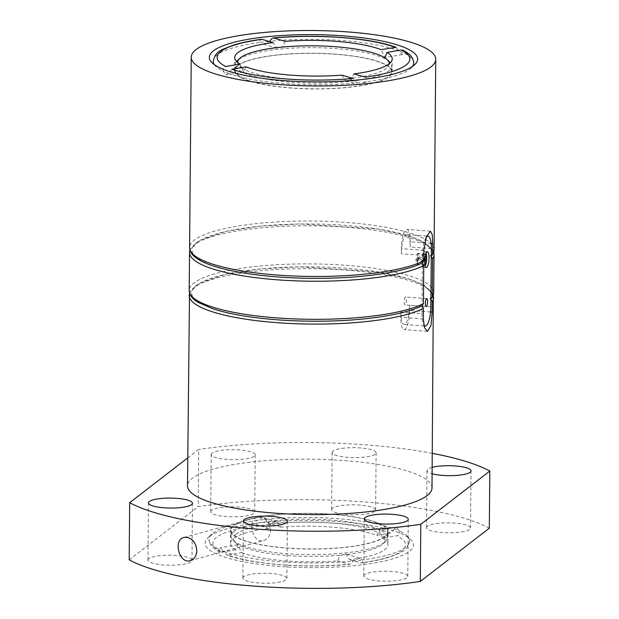 <?xml version="1.0" encoding="UTF-8"?>
<svg xmlns="http://www.w3.org/2000/svg" width="619" height="619" viewBox="0 0 619 619"><rect width="100%" height="100%" fill="white"/><g stroke="black" fill="none" stroke-linecap="round" stroke-linejoin="round"><path stroke-width="0.46" stroke-dasharray="3.1 2.32" d="M426.476 258.672L425.361 253.96L424.92 254.301L426.034 259.013L423.551 259.949L423.535 261.497L426.019 260.553L425.268 264.762M426.158 252.97A7.923 2.143 94.2 0 0 425.083 251.585A7.923 2.143 94.2 0 0 424.564 251.771A7.923 2.143 94.2 0 0 422.305 260.266A7.923 2.143 94.2 0 0 423.914 267.385A7.923 2.143 94.2 0 0 424.116 267.362A7.923 2.143 94.2 0 0 425.183 266.17M426.004 237.742A15.846 4.279 94.2 0 0 422.491 255.353L401.36 253.79L401.406 248.645A15.846 4.279 94.2 0 1 407 229.432A15.846 4.279 94.2 0 1 410.25 241.82L410.204 246.966A15.846 4.279 94.2 0 0 406.954 234.578A15.846 4.279 94.2 0 0 401.36 253.79M422.491 255.353L422.421 262.851L421.407 262.998A119.807 27.151 0.5 0 1 221.741 268.282A119.807 27.151 0.5 0 1 278.14 224.782A119.807 27.151 0.5 0 1 430.259 256.173L431.265 256.475M430.894 298.884L429.88 299.031A119.807 27.151 0.5 0 0 277.769 267.648A119.807 27.151 0.5 0 0 221.362 311.148A119.807 27.151 0.5 0 0 421.036 305.856L422.042 306.157L421.98 313.647L400.849 312.084L400.803 317.222A15.846 4.279 94.2 0 0 404.06 329.61A15.846 4.279 94.2 0 0 409.654 310.405L409.701 305.26L430.824 306.823M431.335 248.529L410.204 246.966M400.849 312.084A15.846 4.279 94.2 0 0 404.099 324.472A15.846 4.279 94.2 0 0 409.701 305.26M432 487.942A122.253 27.708 0.5 0 0 327.111 459.592A122.253 27.708 0.5 0 0 192.362 478.162A122.253 27.708 0.5 0 0 187.503 485.807M431.273 256.018L430.259 256.173M421.036 305.856L422.05 305.709L422.421 263.299L421.407 262.998M429.88 299.031L430.894 299.341M268.754 41.341A100.247 22.717 0.5 0 0 260.545 42.309L263.145 44.181L270.008 41.21A100.247 22.717 0.5 0 1 398.597 50.758L402.195 54.565L403.797 52.948A100.247 22.717 0.5 0 0 398.597 50.758L396.083 47.33M365.032 77.112C366.804 77.87 367.253 79.425 366.371 81.785L359.654 84.803L356.9 82.884A100.247 22.717 0.5 0 0 366.371 81.785A100.247 22.717 0.5 0 0 410.9 68.183A100.247 22.717 0.5 0 0 412.486 66.395M280.995 527.133L269.528 523.806L265.837 519.38L263.09 517.461L256.374 520.478A100.247 22.717 -179.5 0 1 265.837 519.38A100.247 22.717 0.5 0 1 394.427 528.928L390.635 533.013L376.809 535.42A78.729 17.843 0.5 0 0 280.995 527.133L276.91 521.469L271.401 522.769L268.824 528.378A78.729 17.843 0.5 0 0 233.657 538.414A78.729 17.843 0.5 0 0 230.523 543.335A78.729 17.843 0.5 0 0 235.769 549.819L237.719 544.705L241.696 552.628L227.869 555.034A96.332 21.835 0.5 0 0 348.977 564.249C350.331 564.389 351.584 563.321 352.729 561.054L359.593 558.083L362.192 559.955A100.247 22.717 0.5 0 0 409.523 541.091A100.247 22.717 0.5 0 0 406.822 535.775A100.247 22.717 0.5 0 0 399.619 531.117L396.222 527.28L394.427 528.928A100.247 22.717 -179.5 0 1 399.619 531.117C399.99 533.57 399.116 535.11 397.011 535.745L382.735 538.228A78.729 17.843 0.5 0 1 387.981 544.712L388.09 531.853A78.729 17.843 0.5 0 0 320.541 513.592A78.729 17.843 0.5 0 0 233.765 525.554A78.729 17.843 0.5 0 0 230.639 530.475A78.729 17.843 0.5 0 0 309.206 549.007A78.729 17.843 0.5 0 0 388.09 531.853M268.824 528.378L257.713 525.152C255.933 524.386 255.492 522.831 256.374 520.478A100.247 22.717 0.5 0 0 211.837 534.081A100.247 22.717 0.5 0 0 209.044 539.342A100.247 22.717 0.5 0 0 218.948 549.316L220.542 547.691L224.14 551.506A100.247 22.717 -179.5 0 1 218.948 549.316L219.977 552.086L221.494 552.303L235.769 549.819M237.781 65.49A78.729 17.843 0.5 0 0 234.647 70.411A78.729 17.843 0.5 0 0 313.222 88.943A78.729 17.843 0.5 0 0 392.106 71.781A78.729 17.843 0.5 0 0 324.557 53.528A78.729 17.843 0.5 0 0 237.781 65.49M285.235 41.349L282.419 46.882L276.825 48.158L273.064 42.587M402.203 54.573L385.018 57.559L381.049 49.636M341.742 75.123L345.828 80.795L351.337 79.495L353.913 73.885M240.01 64.036L243.553 72.028L245.936 66.844M261.953 39.361C260.173 39.283 259.701 40.266 260.545 42.309A100.247 22.717 0.5 0 0 217.199 54.905A100.247 22.717 0.5 0 0 213.215 61.173M214.367 64.67A100.247 22.717 0.5 0 0 215.923 66.481A100.247 22.717 0.5 0 0 223.119 71.146C222.747 68.694 223.621 67.154 225.734 66.512M413.701 62.921A100.247 22.717 0.5 0 0 403.797 52.948L402.768 50.178M232.11 69.243L228.318 73.336A100.247 22.717 0.5 0 0 356.9 82.884L353.217 78.458M241.696 552.628A78.729 17.843 0.5 0 0 337.502 560.915L340.318 555.382L345.92 554.106L349.681 559.669A78.729 17.843 0.5 0 0 387.981 544.712M376.809 535.42L379.184 530.235L382.735 538.228M337.502 560.915L349.596 564.304C306.962 568.559 251.771 564.466 226.655 554.934L224.14 551.506A100.247 22.717 0.5 0 0 352.729 561.054A100.247 22.717 -179.5 0 0 362.192 559.955C363.036 561.998 362.572 562.981 360.792 562.895L349.681 559.669M409.523 541.091C406.845 552.372 400.307 552.326 390.21 556.852C382.426 559.375 372.847 561.402 361.45 562.95L360.792 562.895A96.332 21.835 0.5 0 0 397.011 535.745M226.655 554.926L227.869 555.034M238.253 65.521A78.242 17.734 0.5 0 0 235.143 70.411A78.242 17.734 0.5 0 0 313.222 88.827A78.242 17.734 0.5 0 0 391.618 71.781A78.242 17.734 0.5 0 0 324.488 53.636A78.242 17.734 0.5 0 0 238.253 65.521M489.32 528.208A195.604 44.336 0.5 0 0 198.204 506.605L198.707 449.456L187.743 457.905M432.302 453.332A195.604 44.336 0.5 0 0 198.707 449.456M209.237 536.603A104.162 23.607 0.5 0 0 208.007 537.648A104.162 23.607 0.5 0 0 309.043 567.631A104.162 23.607 0.5 0 0 410.59 539.412A104.162 23.607 0.5 0 0 403.116 534.568A104.162 23.607 0.5 0 0 300.656 520.424A104.162 23.607 0.5 0 0 209.237 536.603M243.747 576.684A22.005 4.991 0.5 0 0 242.872 578.053A22.005 4.991 0.5 0 0 264.831 583.237A22.005 4.991 0.5 0 0 286.883 578.44A22.005 4.991 0.5 0 0 268.004 573.333A22.005 4.991 0.5 0 0 243.747 576.684M129.178 559.847L198.204 506.605M211.59 510.257A22.005 4.991 0.5 0 0 210.715 511.627A22.005 4.991 0.5 0 0 232.682 516.811A22.005 4.991 0.5 0 0 254.726 512.014A22.005 4.991 0.5 0 0 235.847 506.907A22.005 4.991 0.5 0 0 211.59 510.257M332.496 508.238A22.005 4.991 0.5 0 0 331.622 509.607A22.005 4.991 0.5 0 0 353.581 514.791A22.005 4.991 0.5 0 0 375.625 509.994A22.005 4.991 0.5 0 0 356.745 504.895A22.005 4.991 0.5 0 0 332.496 508.238M427.404 526.266A22.005 4.991 0.5 0 0 426.53 527.643A22.005 4.991 0.5 0 0 448.489 532.82A22.005 4.991 0.5 0 0 470.541 528.022A22.005 4.991 0.5 0 0 451.653 522.923A22.005 4.991 0.5 0 0 427.404 526.266M148.839 558.648A22.005 4.991 0.5 0 0 147.964 560.025A22.005 4.991 0.5 0 0 169.923 565.209A22.005 4.991 0.5 0 0 191.975 560.412A22.005 4.991 0.5 0 0 173.096 555.305A22.005 4.991 0.5 0 0 148.839 558.648M364.653 574.664A22.005 4.991 0.5 0 0 363.779 576.034A22.005 4.991 0.5 0 0 385.738 581.218A22.005 4.991 0.5 0 0 407.782 576.421A22.005 4.991 0.5 0 0 388.902 571.322A22.005 4.991 0.5 0 0 364.653 574.664M212.093 453.1A22.005 4.991 0.5 0 0 211.218 454.478A22.005 4.991 0.5 0 0 233.177 459.654A22.005 4.991 0.5 0 0 255.221 454.864A22.005 4.991 0.5 0 0 236.342 449.758A22.005 4.991 0.5 0 0 212.093 453.1M332.991 451.081A22.005 4.991 0.5 0 0 332.117 452.458A22.005 4.991 0.5 0 0 354.076 457.642A22.005 4.991 0.5 0 0 376.128 452.845A22.005 4.991 0.5 0 0 357.248 447.738A22.005 4.991 0.5 0 0 332.991 451.081M432.178 467.337A22.005 4.991 0.5 0 0 427.899 469.109A22.005 4.991 0.5 0 0 427.025 470.486A22.005 4.991 0.5 0 0 432.124 473.728M384.492 536.743A78.242 17.734 -179.5 0 1 298.25 548.627A78.242 17.734 -179.5 0 1 231.127 530.483A78.242 17.734 -179.5 0 1 234.237 525.593A78.242 17.734 -179.5 0 1 320.472 513.7A78.242 17.734 -179.5 0 1 387.602 531.853A78.242 17.734 -179.5 0 1 384.492 536.743M228.318 73.336L226.523 74.984L223.119 71.146A100.247 22.717 0.5 0 0 228.318 73.336M270.526 530.506C269.064 521.268 264.708 516.857 257.465 517.283C246.981 519.372 252.482 544.341 263.826 540.441C267.942 539.041 270.178 535.729 270.526 530.506M421.98 313.647A15.846 4.279 94.2 0 0 423.798 324.913M405.375 297.097A3.962 1.068 94.2 0 0 404.246 301.345A3.962 1.068 94.2 0 0 405.05 304.904A3.962 1.068 94.2 0 0 406.404 301.035A3.962 1.068 94.2 0 0 405.631 297.004A3.962 1.068 94.2 0 0 405.375 297.097M424.827 265.102L417.183 264.53L417.624 264.189L417.67 259.562L418.993 258.541L419.009 256.993L417.678 258.022L417.724 253.388L417.283 253.728L417.237 258.363L415.914 259.384L415.898 260.924L417.229 259.903L417.183 264.53M424.657 260.452L417.229 259.903M424.928 264.731L417.624 264.189M424.673 260.081L417.67 259.562M425.934 259.052L418.993 258.541M426.646 257.566L419.009 256.993M425.965 258.634L417.678 258.022M425.361 253.96L417.724 253.388M424.92 254.301L417.283 253.728M426.034 259.013L417.237 258.363M423.551 259.949L415.914 259.384M423.535 261.497L415.898 260.924M234.183 531.311A78.242 17.734 0.5 0 0 231.073 536.201A78.242 17.734 0.5 0 0 233.185 540.341A78.242 17.734 0.5 0 0 309.16 554.616A78.242 17.734 0.5 0 0 385.366 541.671A78.242 17.734 0.5 0 0 387.548 537.563A78.242 17.734 0.5 0 0 320.425 519.418A78.242 17.734 0.5 0 0 234.183 531.311M236.512 533.864A75.797 17.177 0.5 0 0 235.545 542.615A75.797 17.177 0.5 0 0 309.144 556.442A75.797 17.177 0.5 0 0 382.968 543.9A75.797 17.177 0.5 0 0 328.774 522.823A75.797 17.177 0.5 0 0 236.512 533.864M389.552 61.915A78.242 17.734 0.5 0 0 315.388 47.671A78.242 17.734 0.5 0 0 238.3 59.811A78.242 17.734 0.5 0 0 237.371 60.592M236.582 61.413A78.242 17.734 0.5 0 0 235.189 64.701A78.242 17.734 0.5 0 0 313.276 83.116A78.242 17.734 0.5 0 0 391.665 66.063A78.242 17.734 0.5 0 0 390.334 62.759M237.657 62.403A75.797 17.177 0.5 0 0 240.211 66.813M241.278 67.649A75.797 17.177 0.5 0 0 352.01 78.11M352.637 78.033A75.797 17.177 0.5 0 0 389.243 63.726M423.891 250.308L401.406 248.645M423.295 318.893L400.803 317.222M430.553 311.953L409.654 310.405M431.103 243.368L410.25 241.82M433.656 297.437A122.253 27.708 0.5 0 0 328.774 269.087A122.253 27.708 0.5 0 0 194.026 287.657A122.253 27.708 0.5 0 0 189.166 295.302M434.074 249.805A122.253 27.708 0.5 0 0 329.184 221.455A122.253 27.708 0.5 0 0 194.443 240.033A122.253 27.708 0.5 0 0 189.584 247.677M434.035 254.571A122.253 27.708 0.5 0 0 312.03 225.796A122.253 27.708 0.5 0 0 189.538 252.436M433.702 292.671A122.253 27.708 0.5 0 0 311.697 263.895A122.253 27.708 0.5 0 0 189.205 290.535M257.713 525.152A96.332 21.835 0.5 0 0 221.494 552.303M390.635 533.013A96.332 21.835 0.5 0 0 269.528 523.806M427.427 251.755L425.083 251.585M426.259 267.555L423.914 267.385M433.726 252.188L424.913 242.617L410.072 236.218L378.356 228.999L299.673 223.946L259.856 226.144L226.082 231.313L199.14 240.489L189.894 250.061M433.346 295.054L424.541 285.483L409.701 279.084L377.977 271.865L299.302 266.804L259.485 269.01L225.711 274.178L198.761 283.355L189.515 292.926M392.106 71.781L392.214 58.921M234.647 70.411L234.763 57.552M230.523 543.335L230.639 530.475M219.969 552.094C210.53 547.219 208.735 542.151 209.044 539.342M407.782 576.421L408.285 519.271M363.779 576.034L364.274 518.884M191.975 560.412L192.47 503.262M147.964 560.025L148.459 502.876M470.541 528.022L471.036 470.873M426.53 527.643L427.025 470.486M375.625 509.994L376.128 452.845M331.622 509.607L332.117 452.458M254.726 512.014L255.221 454.864M210.715 511.627L211.218 454.478M286.883 578.44L287.378 521.291M242.872 578.053L243.375 520.904M359.6 558.067L345.92 554.098M276.917 521.461L263.09 517.453M396.214 527.264L379.184 530.228M237.719 544.697L220.542 547.691M359.647 84.811L345.828 80.795M276.825 48.166L263.145 44.197M243.553 72.036L226.523 75M190.381 560.613L263.826 540.457M184.021 537.431L257.465 517.267M211.837 534.081L208.007 537.648M406.822 535.775L410.59 539.412M410.9 68.183L414.738 64.616M215.923 66.481L212.147 62.844M427.474 331.351L404.06 329.61M430.414 231.166L407 229.432M424.023 325.95L404.099 324.472M426.762 298.575L405.631 297.004M426.174 306.475L405.05 304.904M426.646 236.032L406.954 234.578M382.968 543.9L385.366 541.671M235.545 542.615L233.185 540.341M387.548 537.563L387.602 531.853M231.073 536.201L231.127 530.483M391.618 71.781L391.665 66.063M235.143 70.411L235.189 64.701"/><path stroke-width="0.93" d="M424.827 265.102L426.46 260.212L426.646 257.566L426.476 258.672L425.965 258.634M425.183 266.17A7.923 2.143 94.2 0 0 426.158 252.97M426.909 251.941A7.923 2.143 94.2 0 0 424.657 260.437A7.923 2.143 94.2 0 0 426.259 267.555A7.923 2.143 94.2 0 0 428.975 259.818A7.923 2.143 94.2 0 0 427.427 251.755A7.923 2.143 94.2 0 0 426.909 251.941M423.798 260.792A122.253 27.708 0.5 0 1 286.651 275.648A122.253 27.708 0.5 0 1 189.584 247.677C189.708 256.583 202.181 263.926 226.995 269.729C247.755 274.457 272.453 277.266 301.097 278.148C336.782 279.022 367.91 276.832 394.489 271.579C406.397 269.133 415.767 266.193 422.599 262.758L423.798 260.792L423.891 250.308L426.298 236.93L430.414 231.181L432.255 234.702L432.735 243.491L431.103 243.368M423.798 324.913A15.846 4.279 94.2 0 0 425.23 326.035A15.846 4.279 94.2 0 0 430.824 306.823L430.894 299.341L432.232 301.592L432.139 312.069L430.956 325.54L427.474 331.335L424.541 327.737L423.295 318.893L423.381 308.417L422.228 305.624C404.88 314.607 366.046 320.603 323.567 321.168C295.116 321.524 268.894 319.837 244.884 316.108C232.489 314.143 221.912 311.736 213.168 308.896L198.328 302.49C192.501 299.186 189.46 295.201 189.205 290.535A122.253 27.708 0.5 0 0 286.272 318.514A122.253 27.708 0.5 0 0 423.427 303.65L423.76 265.551L422.421 262.851M432.735 243.491L432.65 253.968L431.273 256.018L431.335 248.529A15.846 4.279 94.2 0 0 428.085 236.141A15.846 4.279 94.2 0 0 426.004 237.742M189.515 292.926L187.503 485.807A122.253 27.708 0.5 0 0 309.508 514.582A122.253 27.708 0.5 0 0 432 487.942L433.346 295.054M196.107 49.528A122.253 27.708 0.5 0 0 191.24 57.172A122.253 27.708 0.5 0 0 313.245 85.948A122.253 27.708 0.5 0 0 435.737 59.3A122.253 27.708 0.5 0 0 330.848 30.95A122.253 27.708 0.5 0 0 196.107 49.528M432.604 258.727L432.271 296.826L430.894 298.884L431.265 256.475L432.604 258.727A122.253 27.708 0.5 0 0 434.035 254.571L433.726 252.188M422.05 305.709L423.427 303.65M394.876 47.23A96.332 21.835 0.5 0 0 273.768 38.014L273.141 37.96C315.775 33.697 370.967 37.798 396.083 47.33L381.049 49.636A78.729 17.843 0.5 0 0 285.235 41.349L273.768 38.014C272.406 37.875 271.153 38.943 270.008 41.21A100.247 22.717 0.5 0 0 268.754 41.341M261.953 39.361L273.064 42.587A78.729 17.843 0.5 0 0 237.897 52.63A78.729 17.843 0.5 0 0 234.763 57.552A78.729 17.843 0.5 0 0 240.01 64.036L225.734 66.512A96.332 21.835 0.5 0 1 261.953 39.361L261.288 39.314C249.898 40.862 240.311 42.889 232.535 45.404C222.43 49.938 215.892 49.891 213.215 61.173A100.247 22.717 0.5 0 0 214.367 64.67M412.486 66.395A100.247 22.717 0.5 0 0 413.701 62.921C413.051 55.501 406.946 52.391 402.768 50.17L401.251 49.961A96.332 21.835 0.5 0 1 365.032 77.112L353.913 73.885A78.729 17.843 0.5 0 0 392.214 58.921A78.729 17.843 0.5 0 0 386.976 52.445L385.018 57.559M245.936 66.844A78.729 17.843 0.5 0 0 341.742 75.123L353.217 78.458A96.332 21.835 0.5 0 1 232.11 69.243L245.936 66.844M401.251 49.961L386.976 52.445M187.743 457.905L129.68 502.69L129.178 559.847A195.604 44.336 0.5 0 0 420.293 581.442L489.32 528.208L489.822 471.051A195.604 44.336 0.5 0 0 432.302 453.332M420.293 581.442L420.796 524.293L489.822 471.051M129.68 502.69A195.604 44.336 0.5 0 0 420.796 524.293M187.271 537.323C193.035 539.087 196.208 543.567 196.78 550.748C196.486 555.955 194.351 559.243 190.381 560.605C179.146 564.489 172.871 539.722 184.021 537.447L187.271 537.323M244.25 519.527A22.005 4.991 0.5 0 0 243.375 520.904A22.005 4.991 0.5 0 0 265.334 526.08A22.005 4.991 0.5 0 0 287.378 521.291A22.005 4.991 0.5 0 0 268.499 516.184A22.005 4.991 0.5 0 0 244.25 519.527M432.124 473.728A22.005 4.991 0.5 0 0 456.497 475.431A22.005 4.991 0.5 0 0 471.036 470.873A22.005 4.991 0.5 0 0 456.582 466.061A22.005 4.991 0.5 0 0 432.178 467.337M149.341 501.498A22.005 4.991 0.5 0 0 148.459 502.876A22.005 4.991 0.5 0 0 170.426 508.052A22.005 4.991 0.5 0 0 192.47 503.262A22.005 4.991 0.5 0 0 173.591 498.156A22.005 4.991 0.5 0 0 149.341 501.498M365.148 517.507A22.005 4.991 0.5 0 0 364.274 518.884A22.005 4.991 0.5 0 0 386.233 524.069A22.005 4.991 0.5 0 0 408.285 519.271A22.005 4.991 0.5 0 0 389.405 514.165A22.005 4.991 0.5 0 0 365.148 517.507M213.478 50.82A104.162 23.607 0.5 0 0 212.147 62.844A104.162 23.607 0.5 0 0 313.284 81.847A104.162 23.607 0.5 0 0 414.738 64.616A104.162 23.607 0.5 0 0 340.257 35.647A104.162 23.607 0.5 0 0 213.478 50.82M431.265 256.475L431.273 256.018M430.894 299.341L430.894 298.884M426.506 298.668A3.962 1.068 94.2 0 0 425.377 302.908A3.962 1.068 94.2 0 0 426.174 306.475A3.962 1.068 94.2 0 0 427.536 302.598A3.962 1.068 94.2 0 0 426.762 298.575A3.962 1.068 94.2 0 0 426.506 298.668M426.019 260.553L424.657 260.452M426.46 260.212L424.673 260.081M426.638 259.106L425.934 259.052M389.243 63.726A75.797 17.177 0.5 0 0 387.192 59.648A75.797 17.177 0.5 0 0 315.35 45.837A75.797 17.177 0.5 0 0 240.667 57.598A75.797 17.177 0.5 0 0 239.77 58.356L237.371 60.592A78.242 17.734 0.5 0 0 236.582 61.413M390.334 62.759A78.242 17.734 0.5 0 0 389.552 61.915L387.192 59.648M239.77 58.356A75.797 17.177 0.5 0 0 237.657 62.403M240.211 66.813A75.797 17.177 0.5 0 0 241.278 67.649M352.01 78.11A75.797 17.177 0.5 0 0 352.637 78.033M432.139 312.069L430.553 311.953M432.232 301.592A122.253 27.708 0.5 0 0 433.656 297.437M189.166 295.302A122.253 27.708 0.5 0 0 286.233 323.273A122.253 27.708 0.5 0 0 423.381 308.417M432.65 253.968A122.253 27.708 0.5 0 0 434.074 249.805L435.737 59.3M189.894 250.061L189.538 252.436A122.253 27.708 0.5 0 0 286.605 280.415A122.253 27.708 0.5 0 0 423.76 265.551M432.271 296.826A122.253 27.708 0.5 0 0 433.702 292.671L434.035 254.571M189.584 247.677L191.24 57.172M434.074 249.805L432.255 255.229M189.205 290.535L189.538 252.436M433.702 292.671L431.884 298.095M425.23 326.035L424.023 325.95M428.085 236.141L426.646 236.032"/></g></svg>
